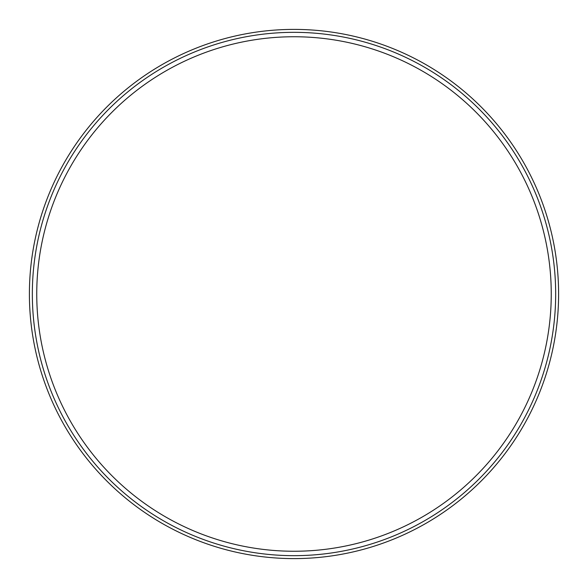 <?xml version="1.0" encoding="UTF-8"?>
<svg xmlns="http://www.w3.org/2000/svg" width="588" height="588" viewBox="0 0 588 588"><rect width="100%" height="100%" fill="white"/><g stroke="black" fill="none" stroke-linecap="round" stroke-linejoin="round"><path stroke-width="0.88" d="M29.4 294A264.6 264.6 0 0 1 426.3 64.849A264.6 264.6 0 0 1 426.3 523.151A264.6 264.6 0 0 1 29.4 294M551.25 294A257.25 257.25 0 0 0 165.375 71.214A257.25 257.25 0 0 0 165.375 516.786A257.25 257.25 0 0 0 551.25 294M32.34 294A261.66 261.66 0 0 1 424.83 67.392A261.66 261.66 0 0 1 424.83 520.608A261.66 261.66 0 0 1 32.34 294"/></g></svg>
